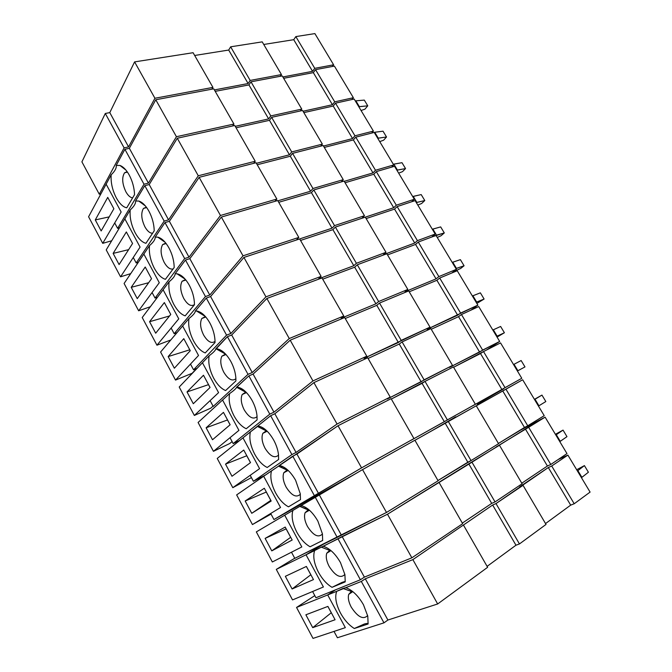 <?xml version="1.0" encoding="UTF-8"?>
<svg xmlns="http://www.w3.org/2000/svg" width="672" height="672" viewBox="0 0 672 672"><rect width="100%" height="100%" fill="white"/><g stroke="black" fill="none" stroke-linecap="round" stroke-linejoin="round"><path stroke-width="1.01" d="M327.902 606.404L305.878 614.796L312.724 627.648L335.093 619.752L327.902 606.404L305.878 614.796L312.724 627.648L335.093 619.752L327.902 606.404M313.026 638.4L296.545 607.446L327.692 594.938L335.462 589.856L327.692 594.938L336.714 591.318C334.664 596.912 335.933 604.162 340.494 613.049C344.358 620.004 348.961 625.153 354.312 628.496L364.375 623.994L354.312 628.496L368.113 623.994L367.777 616.157L363.46 604.75C358.193 595.636 352.296 589.949 345.752 587.689L361.318 581.44L365.308 578.802L387.904 620.029L383.964 622.843L337.411 637.745L334.009 631.411L345.332 627.64L327.692 594.938L335.462 589.856L327.692 594.938L361.318 581.44L365.308 578.802L412.868 559.625L365.308 578.802L387.904 620.029L437.665 603.968L412.868 559.625L492.652 505.025L515.97 545.219L487.099 566.37L515.97 545.219L519.448 543.942L496.003 503.572L492.652 505.025L412.868 559.625L437.665 603.968L487.628 567.294L463.638 525.386L487.628 567.294L437.665 603.968L387.904 620.029L383.964 622.843L361.318 581.44L383.964 622.843L337.411 637.745L334.009 631.411L345.332 627.64L327.692 594.938L345.332 627.64L327.692 594.938L296.545 607.446L314.798 595.619L296.545 607.446L313.026 638.4L345.332 627.64L313.026 638.4M331.271 612.763L312.724 627.648L331.271 612.763L327.86 606.421L331.271 612.763M351.229 607.11C348.6 602.053 347.768 597.794 348.718 594.35L351.397 591.461L352.372 591.276L351.397 591.461L342.964 588.437L345.752 587.689C352.296 589.949 358.193 595.636 363.46 604.75L367.777 616.157L368.113 623.994C367.937 623.305 366.694 623.305 364.375 623.994C366.694 623.305 367.937 623.305 368.113 623.994L354.312 628.496C348.961 625.153 344.358 620.004 340.494 613.049C335.933 604.162 334.664 596.912 336.714 591.318L342.964 588.437L351.397 591.461L348.718 594.35C347.768 597.794 348.6 602.053 351.229 607.11C357.806 617.131 363.283 619.945 367.651 615.569C363.283 619.945 357.806 617.131 351.229 607.11M546.034 524.429L523.043 485.335L496.003 503.572L492.652 505.025L515.97 545.219L519.448 543.942L496.003 503.572L548.318 467.544L570.688 505.134L545.53 523.564L570.688 505.134L574.207 503.756L551.712 466.007L548.318 467.544L519.666 486.83L523.043 485.335L546.034 524.429L519.448 543.942L546.034 524.429M590.092 492.089L567.89 455.104L551.712 466.007L548.318 467.544L570.688 505.134L574.207 503.756L551.712 466.007L567.89 455.104L558.13 459.547L567.89 455.104L590.092 492.089L574.207 503.756L590.092 492.089M581.44 477.683L581.902 477.347L577.878 470.635L577.408 470.963L584.413 465.604L576.677 469.745L584.413 465.604L577.878 470.635L581.902 477.347L588.403 472.24L584.413 465.604L588.403 472.24L581.44 477.683M109.788 112.61L128.579 146.899L124.118 147.882L99.28 194.216L81.908 161.86L105.294 113.476L109.788 112.61L134.593 61.891L193.091 52.71L212.94 87.394L154.93 98.263L134.593 61.891M194.67 55.474L228.698 50.047L230.647 46.813L262.214 41.866L281.45 74.575L250.177 80.43L230.647 46.813M263.743 44.47L293.74 39.69L295.84 36.59L314.891 33.6L333.623 64.806L332.363 66.478M333.623 64.806L314.756 68.334L295.84 36.59M314.756 68.334L312.564 71.333L293.74 39.69M312.564 71.333L282.862 76.961M280.258 76.297L281.45 74.575M250.177 80.43L248.128 83.538L228.698 50.047M248.128 83.538L214.393 89.93M211.848 89.191L212.94 87.394M128.579 146.899L154.93 98.263M124.118 147.882L105.294 113.476M99.28 194.216L100.943 193.796M107.738 197.375L95.281 219.92L101.161 230.941L113.862 208.757L107.738 197.375L95.281 219.92L101.161 230.941L113.862 208.757L107.738 197.375M102.732 243.34L88.586 216.754L111.174 174.787C110.653 182.448 112.358 190.134 116.298 197.837C119.557 203.7 123.035 207.026 126.731 207.816L134.543 194.636C134.291 187.832 132.518 181.297 129.217 175.022C126.344 169.882 123.262 166.69 119.977 165.463L116.231 165.396L124.891 149.302L129.352 148.31L148.428 183.103L144.001 184.22L117.617 228.362L119.465 227.842L117.617 228.362L114.71 222.953L121.145 211.999L106.126 184.162L111.174 174.787C114.929 171.209 116.617 168.084 116.231 165.396L124.891 149.302L129.352 148.31L155.77 99.758L129.352 148.31L148.428 183.103L176.425 136.71L155.77 99.758L213.763 88.83L155.77 99.758L176.425 136.71L233.923 124.043L213.763 88.83L233.923 124.043L176.425 136.71L148.428 183.103L144.001 184.22L124.891 149.302L144.001 184.22L117.617 228.362L114.71 222.953L121.145 211.999L106.126 184.162L121.145 211.999L106.126 184.162L88.586 216.754L102.732 243.34L121.145 211.999L102.732 243.34L111.712 240.761L102.732 243.34M109.217 216.871L95.281 219.92L109.217 216.871M125.874 191.764C122.161 183.733 121.716 177.416 124.555 172.805L127.151 171.688L124.555 172.805C121.716 177.416 122.161 183.733 125.874 191.764C127.999 195.535 130.25 197.576 132.619 197.879C130.25 197.576 127.999 195.535 125.874 191.764M232.621 125.975L233.923 124.043L232.621 125.975M215.208 91.358L248.934 84.924L268.649 118.91L235.234 126.336L268.649 118.91L270.799 115.92L250.984 81.816L248.934 84.924L215.208 91.358M301.762 109.099L282.248 75.919L250.984 81.816L248.934 84.924L268.649 118.91L270.799 115.92L250.984 81.816L282.248 75.919L301.762 109.099L270.799 115.92L301.762 109.099L300.35 110.956L301.762 109.099M283.643 78.305L313.337 72.635L332.43 104.723L303.03 111.258L332.43 104.723L334.723 101.833L315.538 69.644L313.337 72.635L283.643 78.305M353.38 97.726L334.396 66.091L315.538 69.644L313.337 72.635L332.43 104.723L334.723 101.833L315.538 69.644L334.396 66.091L353.38 97.726L334.723 101.833L353.38 97.726L351.91 99.532L353.38 97.726M358.806 106.756L359.344 106.63L355.866 100.834L364.308 100.094L355.866 100.834L359.344 106.63L367.76 105.832L364.308 100.094L367.76 105.832L364.921 109.183L361.04 110.494L364.921 109.183L367.76 105.832L358.806 106.756M126.344 231.949L113.131 253.394L119.095 264.566L132.56 243.491L126.344 231.949L113.131 253.394L119.095 264.566L132.56 243.491L126.344 231.949M120.565 276.83L106.226 249.892L130.208 209.941C129.57 217.451 131.242 225.103 135.232 232.898C138.541 238.846 142.111 242.315 145.933 243.306L154.216 230.807C154.048 224.104 152.284 217.568 148.94 211.21C145.782 205.59 142.397 202.205 138.793 201.054L135.584 200.995L144.791 185.657L149.209 184.54L168.571 219.853L164.178 221.105L136.206 262.979L138.298 262.332L136.206 262.979L133.258 257.494L140.078 247.103L124.849 218.87L130.208 209.941C134.056 206.455 135.845 203.473 135.584 200.995L144.791 185.657L149.209 184.54L177.282 138.239L149.209 184.54L168.571 219.853L198.274 175.778L177.282 138.239L234.755 125.496L177.282 138.239L198.274 175.778L255.217 161.255L234.755 125.496L255.217 161.255L198.274 175.778L168.571 219.853L164.178 221.105L144.791 185.657L164.178 221.105L136.206 262.979L133.258 257.494L140.078 247.103L124.849 218.87L140.078 247.103L124.849 218.87L106.226 249.892L120.565 276.83L140.078 247.103L120.565 276.83L130.712 273.63L120.565 276.83M128.621 249.656L113.131 253.394L128.621 249.656M144.9 226.834C141.28 219.122 140.801 212.99 143.464 208.438L146.362 207.152L143.464 208.438C140.801 212.99 141.28 219.122 144.9 226.834C147.361 231.151 149.932 233.285 152.603 233.243C149.932 233.285 147.361 231.151 144.9 226.834M253.655 163.346L255.217 161.255L253.655 163.346M236.057 127.781L269.464 120.313L289.464 154.795L256.393 163.296L289.464 154.795L291.724 151.939L271.614 117.331L269.464 120.313L236.057 127.781M322.358 144.127L302.568 110.468L271.614 117.331L269.464 120.313L289.464 154.795L291.724 151.939L271.614 117.331L302.568 110.468L322.358 144.127L291.724 151.939L322.358 144.127L320.687 146.152L322.358 144.127M303.828 112.619L333.22 106.042L352.573 138.575L323.492 146.051L352.573 138.575L354.959 135.803L335.513 103.16L333.22 106.042L303.828 112.619M373.414 131.099L354.161 99.028L335.513 103.16L333.22 106.042L352.573 138.575L354.959 135.803L335.513 103.16L354.161 99.028L373.414 131.099L354.959 135.803L373.414 131.099L371.666 133.073L373.414 131.099M377.723 138.281L378.26 138.138L374.732 132.266L383.023 131.191L374.732 132.266L378.26 138.138L386.526 136.996L383.023 131.191L386.526 136.996L383.586 140.221L379.722 141.616L383.586 140.221L386.526 136.996L377.723 138.281M145.219 267.019L131.225 287.322L137.264 298.645L151.519 278.72L145.219 267.019L131.225 287.322L137.264 298.645L151.519 278.72L145.219 267.019M138.642 310.783L124.102 283.483L149.52 245.599C148.756 252.949 150.394 260.568 154.434 268.464C157.794 274.504 161.456 278.124 165.421 279.317L174.182 267.506C174.09 260.904 172.351 254.377 168.958 247.934C165.488 241.786 161.776 238.199 157.811 237.157L155.215 237.115L164.976 222.566L169.369 221.315L189.017 257.158L184.657 258.544L155.056 298.082L157.466 297.268L155.056 298.082L152.065 292.522L159.281 282.71L143.833 254.075L149.52 245.599C153.451 242.206 155.35 239.375 155.215 237.115L164.976 222.566L169.369 221.315L199.139 177.332L169.369 221.315L189.017 257.158L220.466 215.485L199.139 177.332L256.066 162.733L199.139 177.332L220.466 215.485L276.847 199.038L256.066 162.733L276.847 199.038L220.466 215.485L189.017 257.158L184.657 258.544L164.976 222.566L184.657 258.544L155.056 298.082L152.065 292.522L159.281 282.71L143.833 254.075L159.281 282.71L143.833 254.075L124.102 283.483L138.642 310.783L159.281 282.71L138.642 310.783L150.335 306.743L138.642 310.783M148.672 282.71L131.225 287.322L148.672 282.71M164.203 262.408C160.684 255.016 160.163 249.077 162.641 244.591L165.816 243.113L162.641 244.591C160.163 249.077 160.684 255.016 164.203 262.408C167.126 267.448 170.092 269.632 173.099 268.968C170.092 269.632 167.126 267.448 164.203 262.408M274.94 201.348L276.847 199.038L274.94 201.348M257.225 164.766L290.296 156.223L310.598 191.218L277.872 200.827L310.598 191.218L312.959 188.504L292.555 153.367L290.296 156.223L257.225 164.766M343.258 179.659L323.173 145.513L292.555 153.367L290.296 156.223L310.598 191.218L312.959 188.504L292.555 153.367L323.173 145.513L343.258 179.659L312.959 188.504L343.258 179.659L341.225 181.91L343.258 179.659M324.307 147.428L353.371 139.919L373.002 172.906L344.249 181.339L373.002 172.906L375.488 170.26L355.765 137.155L353.371 139.919L324.307 147.428M393.725 164.942L374.212 132.426L355.765 137.155L353.371 139.919L373.002 172.906L375.488 170.26L355.765 137.155L374.212 132.426L393.725 164.942L375.488 170.26L393.725 164.942L391.616 167.135L393.725 164.942M396.892 170.218L397.421 170.058L393.851 164.111L393.322 164.27L401.99 162.683L393.851 164.111L397.421 170.058L405.535 168.563L401.99 162.683L405.535 168.563L402.486 171.662L398.647 173.141L402.486 171.662L405.535 168.563L396.892 170.218M164.363 302.576L149.57 321.712L155.694 333.194L170.755 314.454L164.363 302.576L149.57 321.712L155.694 333.194L170.755 314.454L164.363 302.576M156.954 345.198L142.22 317.52L169.109 281.778C168.218 288.96 169.814 296.545 173.914 304.542C177.324 310.674 181.079 314.446 185.178 315.857L194.443 304.752L194.443 303.82C194.25 297.562 192.528 291.354 189.277 285.205C185.464 278.494 181.39 274.697 177.047 273.798L175.132 273.773L185.472 260.03L189.823 258.644L209.773 295.033L205.456 296.554L174.166 333.69L177.022 332.623L174.166 333.69L171.142 328.045L178.76 318.83L163.094 289.775L169.109 281.778C173.132 278.477 175.14 275.806 175.132 273.773L185.472 260.03L189.823 258.644L221.348 217.064L189.823 258.644L209.773 295.033L243.029 255.83L221.348 217.064L277.704 200.533L221.348 217.064L243.029 255.83L298.805 237.409L277.704 200.533L298.805 237.409L243.029 255.83L209.773 295.033L205.456 296.554L185.472 260.03L205.456 296.554L174.166 333.69L171.142 328.045L178.76 318.83L163.094 289.775L178.76 318.83L163.094 289.775L142.22 317.52L156.954 345.198L178.76 318.83L156.954 345.198L170.789 339.982L156.954 345.198M169.554 315.949L149.57 321.712L169.554 315.949M183.784 298.494C180.365 291.413 179.802 285.667 182.095 281.266L185.514 279.586L182.095 281.266C179.802 285.667 180.365 291.413 183.784 298.494C187.572 304.769 191.125 306.802 194.452 304.601C191.125 306.802 187.572 304.769 183.784 298.494M296.419 240.013L298.805 237.409L296.419 240.013M278.72 202.314L311.438 192.662L332.044 228.194L243.919 257.435L210.596 296.537L206.279 298.066L210.596 296.537L230.849 333.48L226.573 335.152L193.553 369.802L197.064 368.374L193.553 369.802L190.487 364.081L198.526 355.471L182.633 325.996L188.983 318.494C187.967 325.492 189.529 333.043 193.679 341.141C197.14 347.374 200.995 351.296 205.237 352.926L215.015 342.56L214.998 340.486C214.67 334.631 212.965 328.81 209.899 323.039C205.708 315.722 201.247 311.699 196.518 310.985L195.35 310.968L206.279 298.066L226.573 335.152L193.553 369.802L190.487 364.081L198.526 355.471L182.633 325.996L188.983 318.494C193.108 315.286 195.233 312.774 195.35 310.968L206.279 298.066L226.573 335.152L230.849 333.48L265.952 296.848L243.919 257.435L210.596 296.537L230.849 333.48L265.952 296.848L243.919 257.435L299.678 238.93L321.115 276.385L265.952 296.848L321.115 276.385L299.678 238.93L332.044 228.194L334.522 225.616L313.807 189.949L311.438 192.662L278.72 202.314M364.468 215.72L344.089 181.07L313.807 189.949L311.438 192.662L332.044 228.194L334.522 225.616L313.807 189.949L344.089 181.07L364.468 215.72L334.522 225.616L364.468 215.72L361.939 218.266L364.468 215.72M345.072 182.742L373.808 174.266L393.716 207.724L335.378 227.086L332.9 229.656L300.544 240.442L332.9 229.656L353.816 265.726L318.604 278.838L321.115 276.385L318.604 278.838L353.816 265.726L356.404 263.29L335.378 227.086L332.9 229.656L353.816 265.726L356.404 263.29L335.378 227.086L365.308 217.148L385.988 252.311L356.404 263.29L385.988 252.311L365.308 217.148L393.716 207.724L396.312 205.204L376.303 171.62L373.808 174.266L345.072 182.742M414.322 199.248L394.531 166.278L376.303 171.62L373.808 174.266L393.716 207.724L396.312 205.204L376.303 171.62L394.531 166.278L414.322 199.248L396.312 205.204L414.322 199.248L411.701 201.751L414.322 199.248M416.312 202.574L416.842 202.398L413.221 196.375L412.7 196.552L421.201 194.586L413.221 196.375L416.842 202.398L424.788 200.542L421.201 194.586L424.788 200.542L421.63 203.507L417.816 205.078L421.63 203.507L424.788 200.542L416.312 202.574M183.784 338.654L168.168 356.58L174.367 368.214L190.268 350.7L183.784 338.654L168.168 356.58L174.367 368.214L190.268 350.7L183.784 338.654M175.526 380.092L160.591 352.027L182.633 325.996L198.526 355.471L182.633 325.996L160.591 352.027L175.526 380.092L198.526 355.471L175.526 380.092L192.108 373.296L196.661 368.533L192.108 373.296L175.526 380.092M189.739 349.818L168.168 356.58L189.739 349.818L190.235 350.734L189.739 349.818M203.65 335.101C200.332 328.322 199.727 322.778 201.835 318.469L205.456 316.588L201.835 318.469C199.727 322.778 200.332 328.322 203.65 335.101C207.749 341.821 211.546 343.913 215.023 341.376C211.546 343.913 207.749 341.821 203.65 335.101M383.342 254.73L385.988 252.311L383.342 254.73L414.733 243.037L394.54 209.101L366.148 218.568L394.54 209.101L397.135 206.59L394.54 209.101L414.733 243.037L417.43 240.643L397.135 206.59L415.136 200.609L397.135 206.59L417.43 240.643L435.204 234.049L415.136 200.609L435.204 234.049L431.836 236.989L435.204 234.049L417.43 240.643L414.733 243.037L383.342 254.73M431.995 236.855L436.514 235.175L432.852 229.068L432.331 229.253L440.672 226.909L432.852 229.068L436.514 235.175L444.301 232.94L440.672 226.909L444.301 232.94L441.025 235.771L437.237 237.434L441.025 235.771L444.301 232.94L431.995 236.855M203.482 375.245L187.018 391.936L193.309 403.729L210.059 387.467L203.482 375.245L187.018 391.936L193.309 403.729L210.059 387.467L203.482 375.245M194.351 415.456L179.214 387.013L209.16 355.74C208.001 362.561 209.521 370.07 213.73 378.277C217.249 384.611 221.197 388.693 225.59 390.55L235.897 380.94L235.847 377.798C235.402 372.322 233.73 366.87 230.84 361.452C226.237 353.48 221.374 349.238 216.233 348.726L227.413 336.68L231.68 335.009L252.244 372.523L248.01 374.338L213.226 406.426L210.109 400.63L218.576 392.641L202.448 362.746L209.16 355.74C213.377 352.632 215.611 350.297 215.872 348.726L227.413 336.68L231.68 335.009L266.868 298.477L231.68 335.009L252.244 372.523L289.262 338.537L266.868 298.477L321.997 277.931L266.868 298.477L289.262 338.537L343.77 315.974L321.997 277.931L343.77 315.974L289.262 338.537L252.244 372.523L248.01 374.338L227.413 336.68L248.01 374.338L213.226 406.426L210.109 400.63L218.576 392.641L202.448 362.746L218.576 392.641L202.448 362.746L179.214 387.013L194.351 415.456L218.576 392.641L194.351 415.456L210.806 408.156L213.041 406.09L210.806 408.156L194.351 415.456M208.488 384.644L187.018 391.936L208.488 384.644L210.017 387.5L208.488 384.644M223.81 372.254C220.592 365.761 219.946 360.41 221.861 356.21L225.658 354.127L215.872 348.726C215.611 350.297 213.377 352.632 209.16 355.74C208.001 362.561 209.521 370.07 213.73 378.277C217.249 384.611 221.197 388.693 225.59 390.55L235.897 380.94L235.847 377.798C235.402 372.322 233.73 366.87 230.84 361.452C226.237 353.48 221.374 349.238 216.233 348.726L225.481 354.119L221.861 356.21C219.946 360.41 220.592 365.761 223.81 372.254C228.236 379.428 232.268 381.578 235.897 378.706C232.268 381.578 228.236 379.428 223.81 372.254M341.141 318.268L343.77 315.974L341.141 318.268L375.925 303.828L354.682 267.212L322.711 279.166L354.682 267.212L357.277 264.785L354.682 267.212L375.925 303.828L378.63 301.535L357.277 264.785L386.845 253.764L357.277 264.785L378.63 301.535L407.828 289.447L386.845 253.764L407.828 289.447L378.63 301.535L375.925 303.828L341.141 318.268M405.073 291.724L407.828 289.447L405.073 291.724L436.052 278.863L415.565 244.44L387.526 254.923L415.565 244.44L418.27 242.054L415.565 244.44L436.052 278.863L438.858 276.604L418.27 242.054L436.036 235.427L418.27 242.054L438.858 276.604L456.389 269.338L436.036 235.427L456.389 269.338L451.794 273L456.389 269.338L438.858 276.604L436.052 278.863L405.073 291.724M455.944 268.59L456.448 268.38L452.735 262.198L452.222 262.399L460.387 259.652L452.735 262.198L456.448 268.38L464.075 265.768L460.387 259.652L464.075 265.768L460.681 268.464L453.004 272.042L460.681 268.464L464.075 265.768L455.944 268.59M223.465 412.373L206.136 427.778L212.512 439.74L230.135 424.771L223.465 412.373L206.136 427.778L212.512 439.74L230.135 424.771L223.465 412.373M213.444 451.324L198.089 422.478L229.622 393.548C228.329 400.176 229.816 407.652 234.083 415.968C237.653 422.394 241.702 426.644 246.246 428.728L257.09 419.908L257.006 415.775C256.469 410.659 254.831 405.552 252.101 400.453C247.262 392.104 242.13 387.643 236.704 387.055L248.867 375.9L253.092 374.077L273.974 412.171L269.791 414.145L233.176 443.587L239.778 440.412L233.176 443.587L230.009 437.699L238.93 430.366L222.566 400.025L229.622 393.548C233.705 390.718 236.04 388.626 236.62 387.274L248.867 375.9L253.092 374.077L290.195 340.192L253.092 374.077L273.974 412.171L312.967 380.932L290.195 340.192L344.677 317.545L290.195 340.192L312.967 380.932L366.794 356.194L344.677 317.545L366.794 356.194L312.967 380.932L273.974 412.171L269.791 414.145L248.867 375.9L269.791 414.145L233.176 443.587L230.009 437.699L238.93 430.366L222.566 400.025L238.93 430.366L222.566 400.025L198.089 422.478L213.444 451.324L238.93 430.366L213.444 451.324L229.757 443.503L232.1 441.596L229.757 443.503L213.444 451.324M243.272 390.886L244.213 390.466L243.272 390.886M227.489 419.958L206.136 427.778L227.489 419.958L230.101 424.805L227.489 419.958M244.264 409.954C241.147 403.729 240.467 398.58 242.197 394.498L246.103 392.204L236.704 387.055C242.13 387.643 247.262 392.104 252.101 400.453C254.831 405.552 256.469 410.659 257.006 415.775L257.09 419.908L246.246 428.728C241.702 426.644 237.653 422.394 234.083 415.968C229.816 407.652 228.329 400.176 229.622 393.548C233.705 390.718 236.04 388.626 236.62 387.274L245.7 392.196L242.197 394.498C240.467 398.58 241.147 403.729 244.264 409.954C249.035 417.589 253.302 419.815 257.074 416.615C253.302 419.815 249.035 417.589 244.264 409.954M364.031 358.319L366.794 356.194L364.031 358.319L398.37 342.51L376.799 305.34L345.223 318.503L376.799 305.34L379.512 303.055L376.799 305.34L398.37 342.51L401.192 340.376L379.512 303.055L408.702 290.917L379.512 303.055L401.192 340.376L430.004 327.138L408.702 290.917L430.004 327.138L364.031 358.319M427.132 329.272L430.004 327.138L427.132 329.272L457.674 315.21L436.892 280.283L409.223 291.816L436.892 280.283L439.706 278.032L436.892 280.283L457.674 315.21L460.589 313.085L439.706 278.032L457.229 270.74L439.706 278.032L460.589 313.085L477.876 305.138L457.229 270.74L477.876 305.138L470.929 310.153L477.876 305.138L427.132 329.272M476.154 302.266L476.658 302.039L472.895 295.764L472.391 295.991L480.371 292.841L472.895 295.764L476.658 302.039L484.1 299.04L480.371 292.841L484.1 299.04L476.851 303.433L484.1 299.04L476.154 302.266M243.743 450.047L225.523 464.125L231.991 476.263L250.513 462.622L243.743 450.047L225.523 464.125L231.991 476.263L250.513 462.622L243.743 450.047M232.798 487.687L217.232 458.438L250.404 431.92C248.968 438.354 250.412 445.788 254.73 454.213C258.359 460.74 262.517 465.158 267.212 467.485L278.611 459.472L278.477 454.44C277.864 449.652 276.268 444.856 273.68 440.051C268.766 431.558 263.491 426.863 257.855 425.964L270.656 415.724L274.84 413.742L296.05 452.441L291.908 454.574L253.411 481.286L265.49 475.012L253.411 481.286L250.202 475.314L259.577 468.653L242.97 437.858L270.656 415.724L274.84 413.742L313.908 382.612L274.84 413.742L296.05 452.441L337.067 424.032L313.908 382.612L367.71 357.79L313.908 382.612L337.067 424.032L390.188 397.051L367.71 357.79L390.188 397.051L337.067 424.032L296.05 452.441L291.908 454.574L270.656 415.724L291.908 454.574L253.411 481.286L250.202 475.314L259.577 468.653L242.97 437.858L259.577 468.653L242.97 437.858L217.232 458.438L232.798 487.687L259.577 468.653L232.798 487.687L251.437 477.599L232.798 487.687M262.609 428.434L263.357 428.072L262.609 428.434M246.758 455.759L225.523 464.125L246.758 455.759L250.471 462.655L246.758 455.759M265.02 448.207C262.013 442.252 261.29 437.296 262.844 433.331L266.818 430.844L257.502 426.476L257.855 425.964C263.491 426.863 268.766 431.558 273.68 440.051C276.268 444.856 277.864 449.652 278.477 454.44L278.611 459.472L267.212 467.485C262.517 465.158 258.359 460.74 254.73 454.213C250.412 445.788 248.968 438.354 250.404 431.92L257.502 426.476L266.213 430.861L262.844 433.331C261.29 437.296 262.013 442.252 265.02 448.207C270.144 456.322 274.655 458.623 278.552 455.129C274.655 458.623 270.144 456.322 265.02 448.207M280.627 467.132L282.206 466.309L280.627 467.132M387.299 399.008L390.188 397.051L387.299 399.008L421.159 381.797L399.26 344.047L368.088 358.453L399.26 344.047L402.091 341.922L399.26 344.047L421.159 381.797L424.108 379.823L402.091 341.922L430.878 328.633L402.091 341.922L424.108 379.823L452.508 365.408L430.878 328.633L452.508 365.408L387.299 399.008M449.518 367.382L479.615 352.086L458.531 316.646L431.248 329.263L458.531 316.646L461.454 314.53L458.531 316.646L479.615 352.086L482.647 350.095L461.454 314.53L478.724 306.558L461.454 314.53L482.647 350.095L499.674 341.452L478.724 306.558L499.674 341.452L486.427 350.087L499.674 341.452L449.518 367.382M482.034 352.506L480.262 353.665L482.034 352.506M496.642 336.395L497.137 336.151L493.324 329.792L492.82 330.036L500.623 326.466L493.324 329.792L497.137 336.151L504.403 332.749L500.623 326.466L504.403 332.749L497.053 337.092L504.403 332.749L496.642 336.395M264.314 488.267L245.179 500.993L251.748 513.299L271.186 501.035L264.314 488.267L245.179 500.993L251.748 513.299L271.186 501.035L264.314 488.267M252.437 524.563L236.645 494.903L271.488 470.87C269.909 477.103 271.312 484.495 275.688 493.03C279.376 499.657 283.643 504.26 288.49 506.822L300.468 499.649L300.283 493.794L295.604 480.262C290.606 471.626 285.18 466.696 279.325 465.461L292.782 456.179L296.923 454.037L318.469 493.349L273.949 519.54L355.026 474.029L273.949 519.54L270.698 513.484L280.535 507.511L263.676 476.255L338.024 425.746L296.923 454.037L318.469 493.349L361.57 467.872L338.024 425.746L391.112 398.681L338.024 425.746L361.57 467.872L413.952 438.581L391.112 398.681L413.952 438.581L361.57 467.872L314.378 495.642L292.782 456.179L314.378 495.642L273.949 519.54L270.698 513.484L280.535 507.511L263.676 476.255L280.535 507.511L263.676 476.255L236.645 494.903L252.437 524.563L280.535 507.511L252.437 524.563L271.034 514.105L252.437 524.563M280.938 467.275L282.517 466.452L280.938 467.275M266.297 492.055L245.179 500.993L266.297 492.055L270.824 500.354L251.748 513.299L270.782 500.38L266.297 492.055M286.087 487.04C283.181 481.328 282.425 476.557 283.811 472.727L287.784 470.064L278.552 466.175L279.325 465.461C285.18 466.696 290.606 471.626 295.604 480.262L300.283 493.794L300.468 499.649L288.49 506.822C283.643 504.26 279.376 499.657 275.688 493.03C271.312 484.495 269.909 477.103 271.488 470.87L278.552 466.175L287.02 470.106L283.811 472.727C282.425 476.557 283.181 481.328 286.087 487.04C291.572 495.625 296.327 498.028 300.342 494.256C296.327 498.028 291.572 495.625 286.087 487.04M410.928 440.362L444.31 421.697L422.066 383.359L391.322 399.042L425.015 381.394L422.066 383.359L444.31 421.697L447.384 419.891L425.015 381.394L453.398 366.92L425.015 381.394L447.384 419.891L475.356 404.25L453.398 366.92L475.356 404.25L410.928 440.362M472.24 406.081L501.883 389.5L480.488 353.548L453.6 367.265L483.521 351.565L480.488 353.548L501.883 389.5L505.033 387.66L483.521 351.565L500.539 342.888L483.521 351.565L505.033 387.66L521.783 378.294L500.539 342.888L521.783 378.294L472.24 406.081M477.196 404.267L503.656 388.811L477.196 404.267M432.474 430.408L455.666 416.858L432.474 430.408M517.406 370.994L517.894 370.726L514.03 364.283L513.534 364.552L521.144 360.545L514.03 364.283L517.894 370.726L524.983 366.912L521.144 360.545L524.983 366.912L517.406 370.994M285.197 527.058L265.121 538.39L271.782 550.872L292.169 540.019L285.197 527.058L265.121 538.39L271.782 550.872L292.169 540.019L285.197 527.058M272.345 561.968L256.326 531.888L292.9 510.409C291.169 516.44 292.522 523.782 296.965 532.434C300.703 539.171 305.08 543.95 310.094 546.764L322.669 540.448L322.426 533.862L317.873 521.111C312.782 512.316 307.205 507.142 301.123 505.579L319.36 494.97L341.25 534.904L294.79 558.356L291.488 552.208L301.812 546.949L284.701 515.222L362.544 469.61L319.36 494.97L341.25 534.904L386.501 512.459L362.544 469.61L414.901 440.227L362.544 469.61L386.501 512.459L438.11 480.791L414.901 440.227L438.11 480.791L386.501 512.459L337.201 537.365L315.269 497.272L337.201 537.365L294.79 558.356L291.488 552.208L301.812 546.949L284.701 515.222L301.812 546.949L284.701 515.222L256.326 531.888L272.345 561.968L301.812 546.949L272.345 561.968M300.149 506.528L301.636 505.688L300.149 506.528M286.112 528.872L265.121 538.39L286.112 528.872L290.707 537.289L271.782 550.872L290.657 537.314L286.112 528.872M307.474 526.462C304.66 520.985 303.878 516.39 305.113 512.686L308.154 509.947L309.028 509.855L299.804 506.386L301.123 505.579C307.205 507.142 312.782 512.316 317.873 521.111L322.426 533.862L322.669 540.448L310.094 546.764C305.08 543.95 300.703 539.171 296.965 532.434C292.522 523.782 291.169 516.44 292.9 510.409L299.804 506.386L308.154 509.947L305.113 512.686C303.878 516.39 304.66 520.985 307.474 526.462C313.32 535.525 318.318 538.045 322.451 534.022C318.318 538.045 313.32 535.525 307.474 526.462M414.926 440.286L445.225 423.284L467.821 462.227L437.968 480.53L471.03 460.589L448.308 421.478L414.926 440.286M498.557 443.696L476.263 405.796L445.225 423.284L467.821 462.227L471.03 460.589L448.308 421.478L476.263 405.796L498.557 443.696L471.03 460.589L498.557 443.696M476.288 405.846L502.765 390.986L524.479 427.476L498.414 443.461L527.747 425.779L505.915 389.147L476.288 405.846M544.219 415.674L522.665 379.756L502.765 390.986L524.479 427.476L527.747 425.779L505.915 389.147L522.665 379.756L544.219 415.674L527.747 425.779L544.219 415.674M538.457 406.073L538.936 405.779L535.021 399.252L534.534 399.529L541.951 395.094L534.416 399.344L541.951 395.094L535.021 399.252L538.936 405.779L545.832 401.545L541.951 395.094L545.832 401.545L538.457 406.073M306.39 566.437L285.348 576.316L292.11 588.983L313.471 579.583L306.39 566.437L285.348 576.316L292.11 588.983L313.471 579.583L306.39 566.437M292.538 599.911L276.293 569.394L306.037 554.778L323.711 544.043L306.037 554.778L314.639 550.553C312.757 556.374 314.059 563.665 318.562 572.435C322.367 579.281 326.852 584.245 332.035 587.32L341.83 582.498L332.035 587.32L345.215 581.893L344.921 574.644L340.486 562.598C335.311 553.652 329.574 548.218 323.266 546.311L342.149 536.55L364.392 577.122L360.394 579.76L315.949 597.761L312.598 591.511L323.408 586.984L306.037 554.778L323.711 544.043L306.037 554.778L387.492 514.231L342.149 536.55L364.392 577.122L411.86 557.819L387.492 514.231L468.754 463.831L491.702 503.395L462.328 523.102L491.702 503.395L495.046 501.934L471.962 462.202L387.492 514.231L411.86 557.819L462.664 523.69L439.068 482.462L462.664 523.69L411.86 557.819L364.392 577.122L360.394 579.76L338.108 539.02L360.394 579.76L315.949 597.761L312.598 591.511L323.408 586.984L306.037 554.778L323.408 586.984L306.037 554.778L276.293 569.394L294.731 558.247L276.293 569.394L292.538 599.911L323.408 586.984L292.538 599.911M310.817 574.77L292.11 588.983L310.817 574.77L306.348 566.454L310.817 574.77M329.188 566.479C326.466 561.212 325.651 556.794 326.743 553.224L329.608 550.393L330.557 550.259L329.608 550.393L321.275 547.134L323.266 546.311C329.574 548.218 335.311 553.652 340.486 562.598L344.921 574.644L345.215 581.893C345.156 581.431 344.03 581.633 341.83 582.498C344.03 581.633 345.156 581.431 345.215 581.893L332.035 587.32C326.852 584.245 322.367 579.281 318.562 572.435C314.059 563.665 312.757 556.374 314.639 550.553L321.275 547.134L329.608 550.393L326.743 553.224C325.651 556.794 326.466 561.212 329.188 566.479C335.395 576.022 340.628 578.676 344.887 574.459C340.628 578.676 335.395 576.022 329.188 566.479M522.11 483.748L499.472 445.259L468.754 463.831L491.702 503.395L495.046 501.934L471.962 462.202L525.37 428.98L547.411 466.015L521.791 483.202L547.411 466.015L550.796 464.478L528.646 427.291L496.23 446.922L499.472 445.259L522.11 483.748L495.046 501.934L522.11 483.748M566.983 453.6L545.11 417.152L525.37 428.98L547.411 466.015L550.796 464.478L528.646 427.291L545.11 417.152L517.793 431.575L545.11 417.152L566.983 453.6L550.796 464.478L566.983 453.6M559.801 441.63L560.272 441.319L556.298 434.692L555.82 435.002L563.035 430.105L555.408 434.305L563.035 430.105L556.298 434.692L560.272 441.319L566.975 436.649L563.035 430.105L566.975 436.649L559.801 441.63M111.174 174.787C110.653 182.448 112.358 190.134 116.298 197.837C119.557 203.7 123.035 207.026 126.731 207.816L134.543 194.636C134.291 187.832 132.518 181.297 129.217 175.022C126.344 169.882 123.262 166.69 119.977 165.463L116.231 165.396C116.617 168.084 114.929 171.209 111.174 174.787M130.208 209.941C129.57 217.451 131.242 225.103 135.232 232.898C138.541 238.846 142.111 242.315 145.933 243.306L154.216 230.807C154.048 224.104 152.284 217.568 148.94 211.21C145.782 205.59 142.397 202.205 138.793 201.054L135.584 200.995C135.845 203.473 134.056 206.455 130.208 209.941M149.52 245.599C148.756 252.949 150.394 260.568 154.434 268.464C157.794 274.504 161.456 278.124 165.421 279.317L174.182 267.506C174.09 260.904 172.351 254.377 168.958 247.934C165.488 241.786 161.776 238.199 157.811 237.157L155.215 237.115C155.35 239.375 153.451 242.206 149.52 245.599M169.109 281.778C168.218 288.96 169.814 296.545 173.914 304.542C177.324 310.674 181.079 314.446 185.178 315.857L194.443 304.752L194.443 303.82C194.25 297.562 192.528 291.354 189.277 285.205C185.464 278.494 181.39 274.697 177.047 273.798L175.132 273.773C175.14 275.806 173.132 278.477 169.109 281.778M188.983 318.494C187.967 325.492 189.529 333.043 193.679 341.141C197.14 347.374 200.995 351.296 205.237 352.926L215.015 342.56L214.998 340.486C214.67 334.631 212.965 328.81 209.899 323.039C205.708 315.722 201.247 311.699 196.518 310.985L195.35 310.968C195.233 312.774 193.108 315.286 188.983 318.494M352.808 591.62L348.718 594.35L352.808 591.62M127.445 172.108L124.555 172.805L127.445 172.108M125.941 170.1L119.977 165.463L125.941 170.1M146.672 207.572L143.464 208.438L146.672 207.572M145.429 205.968L138.793 201.054L145.429 205.968M166.144 243.533L162.641 244.591L166.144 243.533M165.169 242.332L157.811 237.157L165.169 242.332M185.85 280.006L182.095 281.266L185.85 280.006M185.153 279.166L177.047 273.798L185.153 279.166M205.808 316.999L201.835 318.469L205.808 316.999M205.38 316.504L196.518 310.985L205.38 316.504M226.019 354.522L221.861 356.21L226.019 354.522M246.481 392.599L242.197 394.498L246.481 392.599M267.196 431.222L262.844 433.331L267.196 431.222M288.179 470.425L283.811 472.727L288.179 470.425M309.439 510.216L305.113 512.686L309.439 510.216M330.977 550.612L326.743 553.224L330.977 550.612"/></g></svg>
